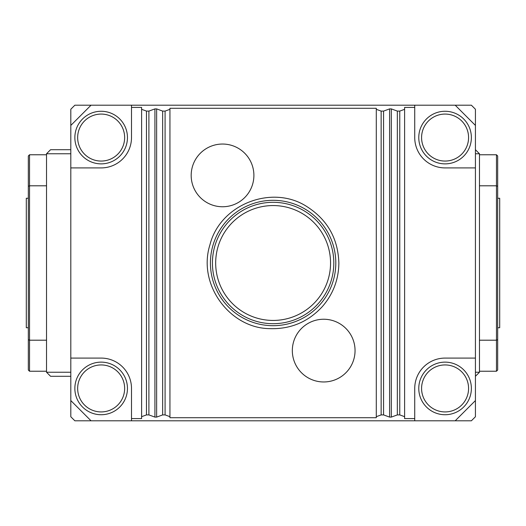 <?xml version="1.0" encoding="UTF-8"?>
<svg xmlns="http://www.w3.org/2000/svg" width="526" height="526" viewBox="0 0 526 526"><rect width="100%" height="100%" fill="white"/><g stroke="black" fill="none" stroke-linecap="round" stroke-linejoin="round"><path stroke-width="0.79" d="M273.112 202.306A60.694 60.694 0 0 1 325.679 293.344A60.694 60.694 0 0 1 220.552 293.344A60.694 60.694 0 0 1 273.112 202.306M418.775 137.569A26.3 26.3 0 0 1 458.225 114.793A26.3 26.3 0 0 1 458.225 160.345A26.3 26.3 0 0 1 418.775 137.569M418.775 388.431A26.3 26.3 0 0 1 458.225 365.655A26.3 26.3 0 0 1 458.225 411.207A26.3 26.3 0 0 1 418.775 388.431M74.856 388.431A26.3 26.3 0 0 1 114.306 365.655A26.3 26.3 0 0 1 114.306 411.207A26.3 26.3 0 0 1 74.856 388.431M74.856 137.569A26.3 26.3 0 0 1 114.306 114.793A26.3 26.3 0 0 1 114.306 160.345A26.3 26.3 0 0 1 74.856 137.569M445.075 167.912A30.344 30.344 0 0 1 414.731 137.569L414.731 105.2L455.194 105.2L475.425 125.431L475.425 167.912L445.075 167.912M156.636 417.098L156.636 108.902L162.652 111.091L162.652 414.909L156.636 417.098L154.92 417.098L148.897 414.909L148.897 111.091L146.471 111.091L146.471 414.909L141.612 416.677L141.612 107.409L131.5 107.409L131.5 105.2L91.037 105.2L70.806 125.431L70.806 167.912L101.156 167.912A30.344 30.344 0 0 0 131.5 137.569L131.5 107.409M156.636 108.902L154.92 108.902L148.897 111.091M162.652 414.909L165.085 414.909L165.085 111.091L162.652 111.091M169.937 109.323L169.937 108.29L376.294 108.29L376.294 417.71L169.937 417.71L169.937 109.323L165.085 111.091M169.937 416.677L165.085 414.909M355.05 350.599A31.356 31.356 0 0 1 308.012 377.76A31.356 31.356 0 0 1 308.012 323.444A31.356 31.356 0 0 1 355.05 350.599M253.894 175.401A31.356 31.356 0 0 1 206.863 202.556A31.356 31.356 0 0 1 206.863 148.24A31.356 31.356 0 0 1 253.894 175.401M376.294 109.323L381.146 111.091L381.146 414.909L376.294 416.677M381.146 414.909L383.572 414.909L383.572 111.091L381.146 111.091M383.572 111.091L389.595 108.902L391.311 108.902L397.334 111.091L397.334 414.909L391.311 417.098L391.311 108.902M383.572 414.909L389.595 417.098L391.311 417.098M397.334 414.909L399.76 414.909L399.76 111.091L397.334 111.091M399.76 111.091L404.612 109.323L404.612 107.409L414.731 107.409M399.76 414.909L404.612 416.677L404.612 109.323M404.612 416.677L404.612 418.591L414.731 418.591L414.731 420.8L455.194 420.8L475.425 400.569L475.425 358.088L445.075 358.088A30.344 30.344 0 0 0 414.731 388.431L414.731 418.591M146.471 111.091L141.612 109.323M146.471 414.909L148.897 414.909M101.156 358.088A30.344 30.344 0 0 1 131.5 388.431L131.5 420.8L91.037 420.8L70.806 400.569L70.806 358.088L101.156 358.088M141.612 416.677L141.612 418.591L131.5 418.591M70.806 358.088L70.806 167.912M131.5 420.8L414.731 420.8M475.425 358.088L475.425 167.912M131.5 105.2L414.731 105.2M335.805 263A62.686 62.686 0 0 1 273.112 325.686A62.686 62.686 0 0 1 210.426 263A62.686 62.686 0 0 1 273.112 200.314A62.686 62.686 0 0 1 335.805 263M475.425 372.244L479.469 372.244L479.469 153.756L475.425 149.706M479.469 153.756L475.425 153.756M479.469 372.244L475.425 376.294M70.806 376.294L50.575 376.294L46.531 372.244L70.806 372.244M70.806 149.706L50.575 149.706L46.531 153.756L70.806 153.756M455.194 420.8L471.375 420.8L475.425 416.756L475.425 400.569M46.531 372.244L46.531 153.756M91.037 105.2L74.856 105.2L70.806 109.244L70.806 125.431M70.806 400.569L70.806 416.756L74.856 420.8L91.037 420.8M455.194 105.2L471.375 105.2L475.425 109.244L475.425 125.431M497.675 198.263L499.7 198.263L499.7 327.737L497.675 327.737M479.469 185.803L496.465 185.803L496.465 154.762L497.675 155.979L497.675 370.021L496.465 371.238L496.465 185.803L497.675 186.316M479.469 340.197L496.465 340.197L497.675 339.684M273.112 205.561A57.439 57.439 0 0 1 322.859 291.72A57.439 57.439 0 0 1 223.372 291.72A57.439 57.439 0 0 1 273.112 205.561M28.325 327.737L26.3 327.737L26.3 198.263L28.325 198.263M46.531 340.197L29.535 340.197L29.535 371.238L28.325 370.021L28.325 155.979L29.535 154.762L29.535 340.197L28.325 339.684M46.531 185.803L29.535 185.803L28.325 186.316M421.582 137.569A23.499 23.499 0 0 1 456.824 117.219A23.499 23.499 0 0 1 456.824 157.918A23.499 23.499 0 0 1 421.582 137.569M421.582 388.431A23.499 23.499 0 0 1 456.824 368.082A23.499 23.499 0 0 1 456.824 408.781A23.499 23.499 0 0 1 421.582 388.431M77.657 388.431A23.499 23.499 0 0 1 112.899 368.082A23.499 23.499 0 0 1 112.899 408.781A23.499 23.499 0 0 1 77.657 388.431M77.657 137.569A23.499 23.499 0 0 1 112.899 117.219A23.499 23.499 0 0 1 112.899 157.918A23.499 23.499 0 0 1 77.657 137.569M154.92 417.098L154.92 108.902M389.595 417.098L389.595 108.902M338.862 263C338.672 279.49 333.195 293.988 322.438 306.48C308.032 322.103 290.214 329.48 268.99 328.618C229.645 327.856 197.276 284.5 209.979 244.656C220.098 204.522 271.732 184.08 306.586 206.409C327.317 219.585 338.073 238.449 338.862 263M479.469 154.762L496.465 154.762M479.469 371.238L496.465 371.238M46.531 371.238L29.535 371.238M46.531 154.762L29.535 154.762"/></g></svg>
